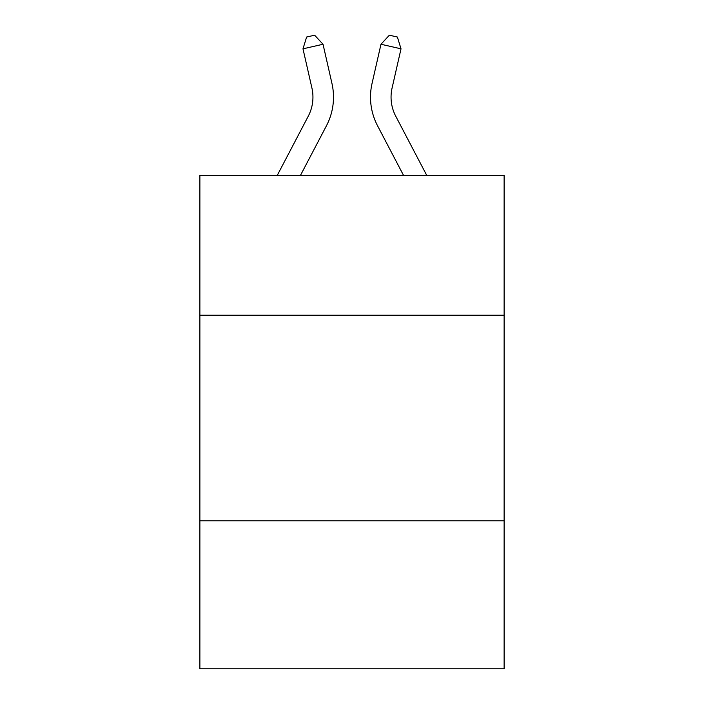 <?xml version="1.0" encoding="UTF-8"?>
<svg xmlns="http://www.w3.org/2000/svg" width="704" height="704" viewBox="0 0 704 704"><rect width="100%" height="100%" fill="white"/><g stroke="black" fill="none" stroke-linecap="round" stroke-linejoin="round"><path stroke-width="1.06" d="M199.874 315.216L504.126 315.216L504.126 175.428L199.874 175.428L199.874 668.8L504.126 668.8L504.126 520.784L199.874 520.784M504.126 520.784L504.126 315.216M277.235 175.428L308.246 116.222A41.114 41.114 0 0 0 311.916 88.009L302.984 48.822L306.618 37.03L314.635 35.2L323.022 44.255L331.954 83.442A61.67 61.67 0 0 1 326.454 125.761L300.441 175.428M426.765 175.428L395.754 116.222A41.114 41.114 0 0 1 392.084 88.009L401.016 48.822L380.978 44.255L372.046 83.442A61.67 61.67 0 0 0 377.546 125.761L403.559 175.428M308.246 116.222A41.114 41.114 0 0 0 311.916 88.009A41.114 41.114 0 0 1 308.246 116.222A41.114 41.114 0 0 0 311.916 88.009A41.114 41.114 0 0 1 308.246 116.222A41.114 41.114 0 0 0 311.916 88.009A41.114 41.114 0 0 1 308.246 116.222A41.114 41.114 0 0 0 311.916 88.009A41.114 41.114 0 0 1 308.246 116.222A41.114 41.114 0 0 0 311.916 88.009A41.114 41.114 0 0 1 308.246 116.222A41.114 41.114 0 0 0 311.916 88.009A41.114 41.114 0 0 1 308.246 116.222A41.114 41.114 0 0 0 311.916 88.009A41.114 41.114 0 0 1 308.246 116.222A41.114 41.114 0 0 0 311.916 88.009A41.114 41.114 0 0 1 308.246 116.222A41.114 41.114 0 0 0 311.916 88.009A41.114 41.114 0 0 1 308.246 116.222A41.114 41.114 0 0 0 311.916 88.009A41.114 41.114 0 0 1 308.246 116.222A41.114 41.114 0 0 0 311.916 88.009A41.114 41.114 0 0 1 308.246 116.222A41.114 41.114 0 0 0 311.916 88.009A41.114 41.114 0 0 1 308.246 116.222A41.114 41.114 0 0 0 311.916 88.009A41.114 41.114 0 0 1 308.246 116.222A41.114 41.114 0 0 0 311.916 88.009A41.114 41.114 0 0 1 308.246 116.222A41.114 41.114 0 0 0 311.916 88.009A41.114 41.114 0 0 1 308.246 116.222M323.022 44.255L331.954 83.442L323.022 44.255L331.954 83.442L323.022 44.255L331.954 83.442L323.022 44.255L331.954 83.442L323.022 44.255L331.954 83.442L323.022 44.255L331.954 83.442L323.022 44.255L331.954 83.442L323.022 44.255L331.954 83.442L323.022 44.255L331.954 83.442L323.022 44.255L331.954 83.442L323.022 44.255L331.954 83.442L323.022 44.255L331.954 83.442L323.022 44.255L331.954 83.442L323.022 44.255L331.954 83.442L323.022 44.255L331.954 83.442L323.022 44.255L302.984 48.822M380.978 44.255L372.046 83.442L380.978 44.255L372.046 83.442L380.978 44.255L372.046 83.442L380.978 44.255L372.046 83.442L380.978 44.255L372.046 83.442L380.978 44.255L372.046 83.442L380.978 44.255L372.046 83.442L380.978 44.255L372.046 83.442L380.978 44.255L372.046 83.442L380.978 44.255L372.046 83.442L380.978 44.255L372.046 83.442L380.978 44.255L372.046 83.442L380.978 44.255L372.046 83.442L380.978 44.255L372.046 83.442L380.978 44.255L372.046 83.442L380.978 44.255L389.365 35.2L397.382 37.03L401.016 48.822M395.754 116.222A41.114 41.114 0 0 1 392.084 88.009A41.114 41.114 0 0 0 395.754 116.222"/></g></svg>
